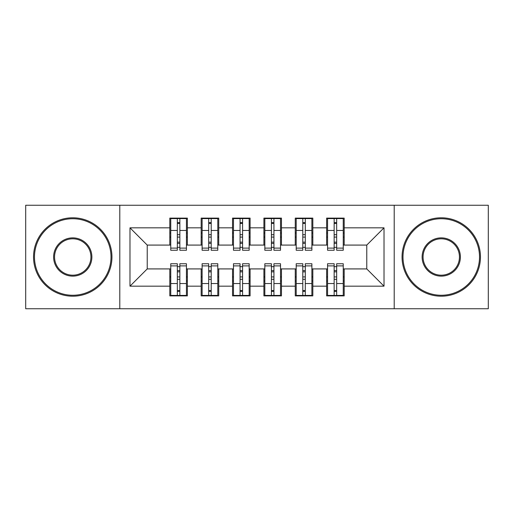 <?xml version="1.0" encoding="UTF-8"?>
<svg xmlns="http://www.w3.org/2000/svg" width="514" height="514" viewBox="0 0 514 514"><rect width="100%" height="100%" fill="white"/><g stroke="black" fill="none" stroke-linecap="round" stroke-linejoin="round"><path stroke-width="0.77" d="M394.212 308.747L488.3 308.747L488.3 205.253L394.212 205.253L394.212 308.747L119.788 308.747L119.788 205.253L25.7 205.253L25.7 308.747L119.788 308.747M334.151 237.082L336.664 237.082L334.151 237.082M336.664 276.917L334.151 276.917L336.664 276.917M302.791 237.082L305.297 237.082L302.791 237.082M305.297 276.917L302.791 276.917L305.297 276.917M271.424 237.082L273.936 237.082L271.424 237.082M273.936 276.917L271.424 276.917L273.936 276.917M240.064 237.082L242.576 237.082L240.064 237.082M242.576 276.917L240.064 276.917L242.576 276.917M208.703 237.082L211.209 237.082L208.703 237.082M211.209 276.917L208.703 276.917L211.209 276.917M394.212 205.253L119.788 205.253M170.751 245.082L147.229 245.082L129.984 227.831L129.984 286.169L169.813 286.169L169.813 295.891L187.372 295.891L187.372 286.169L201.173 286.169L201.173 295.891L218.739 295.891L218.739 286.169L232.54 286.169L232.54 295.891L250.1 295.891L250.1 286.169L263.9 286.169L263.9 295.891L281.46 295.891L281.46 286.169L295.261 286.169L295.261 295.891L312.827 295.891L312.827 286.169L326.628 286.169L326.628 295.891L344.187 295.891L344.187 268.918L366.771 268.918L366.771 245.082L343.249 245.082M129.984 227.831L169.813 227.831L169.813 245.082M366.771 245.082L384.016 227.831L344.187 227.831L344.187 218.109L326.628 218.109L326.628 227.831L312.827 227.831L312.827 218.109L295.261 218.109L295.261 227.831L281.46 227.831L281.46 218.109L263.9 218.109L263.9 227.831L250.1 227.831L250.1 218.109L232.54 218.109L232.54 227.831L218.739 227.831L218.739 218.109L201.173 218.109L201.173 227.831L187.372 227.831L187.372 218.109L169.813 218.109L169.813 227.831M384.016 227.831L384.016 286.169L344.187 286.169M312.827 286.169L312.827 268.918L327.566 268.918M326.628 286.169L326.628 268.918M344.187 227.831L344.187 245.082M281.46 286.169L281.46 268.918L296.205 268.918M295.261 286.169L295.261 268.918M326.628 227.831L326.628 245.082L311.882 245.082M312.827 227.831L312.827 245.082M250.1 286.169L250.1 268.918L264.838 268.918M263.9 286.169L263.9 268.918M295.261 227.831L295.261 245.082L280.522 245.082M281.46 227.831L281.46 245.082M218.739 286.169L218.739 268.918L233.478 268.918M232.54 286.169L232.54 268.918M263.9 227.831L263.9 245.082L249.161 245.082M250.1 227.831L250.1 245.082M187.372 286.169L187.372 268.918L202.118 268.918M201.173 286.169L201.173 268.918M232.54 227.831L232.54 245.082L217.795 245.082M218.739 227.831L218.739 245.082M177.336 237.082L179.849 237.082L177.336 237.082M179.849 276.917L177.336 276.917L179.849 276.917M129.984 286.169L147.229 268.918L170.751 268.918M169.813 286.169L169.813 268.918M201.173 227.831L201.173 245.082L186.434 245.082M187.372 227.831L187.372 245.082M147.229 245.082L147.229 268.918M327.566 245.082L326.628 245.082M296.205 245.082L295.261 245.082M264.838 245.082L263.9 245.082M233.478 245.082L232.54 245.082M202.118 245.082L201.173 245.082M186.434 268.918L187.372 268.918M217.795 268.918L218.739 268.918M249.161 268.918L250.1 268.918M280.522 268.918L281.46 268.918M311.882 268.918L312.827 268.918M343.249 268.918L344.187 268.918M384.016 286.169L366.771 268.918M170.751 218.424L186.434 218.424L170.751 218.424L170.751 250.26L177.336 250.26L177.336 218.546L186.434 218.585L186.434 250.26L179.849 250.26L179.849 218.585M177.336 222.62L179.849 222.62M177.336 247.619A1.253 0.328 180 0 1 178.596 247.298A1.253 0.328 180 0 1 179.849 247.619M179.849 243.681A1.253 0.328 0 0 0 178.596 243.36A1.253 0.328 0 0 0 177.336 243.681M177.336 242.139L179.849 242.139M187.372 233.009L186.434 233.009M187.372 237.082L186.434 237.082M170.751 233.009L169.813 233.009M170.751 237.082L169.813 237.082M186.434 295.576L170.751 295.576L186.434 295.576L186.434 263.74L179.849 263.74L179.849 295.454L170.751 295.415L170.751 263.74L177.336 263.74L177.336 295.415M179.849 291.38L177.336 291.38M179.849 266.38A1.253 0.328 0 0 1 178.596 266.702A1.253 0.328 0 0 1 177.336 266.38M177.336 270.319A1.253 0.328 180 0 0 178.596 270.64A1.253 0.328 180 0 0 179.849 270.319M179.849 271.861L177.336 271.861M169.813 280.991L170.751 280.991M169.813 276.917L170.751 276.917M186.434 280.991L187.372 280.991M186.434 276.917L187.372 276.917M202.118 218.424L217.795 218.424L202.118 218.424L202.118 250.26L208.703 250.26L208.703 218.546L217.795 218.585L217.795 250.26L211.209 250.26L211.209 218.585M208.703 222.62L211.209 222.62M208.703 247.619A1.253 0.328 180 0 1 209.956 247.298A1.253 0.328 180 0 1 211.209 247.619M211.209 243.681A1.253 0.328 0 0 0 209.956 243.36A1.253 0.328 0 0 0 208.703 243.681M208.703 242.139L211.209 242.139M218.739 233.009L217.795 233.009M218.739 237.082L217.795 237.082M202.118 233.009L201.173 233.009M202.118 237.082L201.173 237.082M233.478 218.424L249.161 218.424L233.478 218.424L233.478 250.26L240.064 250.26L240.064 218.546L249.161 218.585L249.161 250.26L242.576 250.26L242.576 218.585M240.064 222.62L242.576 222.62M240.064 247.619A1.253 0.328 180 0 1 241.317 247.298A1.253 0.328 180 0 1 242.576 247.619M242.576 243.681A1.253 0.328 0 0 0 241.317 243.36A1.253 0.328 0 0 0 240.064 243.681M240.064 242.139L242.576 242.139M250.1 233.009L249.161 233.009M250.1 237.082L249.161 237.082M233.478 233.009L232.54 233.009M233.478 237.082L232.54 237.082M264.838 218.424L280.522 218.424L264.838 218.424L264.838 250.26L271.424 250.26L271.424 218.546L280.522 218.585L280.522 250.26L273.936 250.26L273.936 218.585M271.424 222.62L273.936 222.62M271.424 247.619A1.253 0.328 180 0 1 272.683 247.298A1.253 0.328 180 0 1 273.936 247.619M273.936 243.681A1.253 0.328 0 0 0 272.683 243.36A1.253 0.328 0 0 0 271.424 243.681M271.424 242.139L273.936 242.139M281.46 233.009L280.522 233.009M281.46 237.082L280.522 237.082M264.838 233.009L263.9 233.009M264.838 237.082L263.9 237.082M296.205 218.424L311.882 218.424L296.205 218.424L296.205 250.26L302.791 250.26L302.791 218.546L311.882 218.585L311.882 250.26L305.297 250.26L305.297 218.585M302.791 222.62L305.297 222.62M302.791 247.619A1.253 0.328 180 0 1 304.044 247.298A1.253 0.328 180 0 1 305.297 247.619M305.297 243.681A1.253 0.328 0 0 0 304.044 243.36A1.253 0.328 0 0 0 302.791 243.681M302.791 242.139L305.297 242.139M312.827 233.009L311.882 233.009M312.827 237.082L311.882 237.082M296.205 233.009L295.261 233.009M296.205 237.082L295.261 237.082M217.795 295.576L202.118 295.576L217.795 295.576L217.795 263.74L211.209 263.74L211.209 295.454L202.118 295.415L202.118 263.74L208.703 263.74L208.703 295.415M211.209 291.38L208.703 291.38M211.209 266.38A1.253 0.328 0 0 1 209.956 266.702A1.253 0.328 0 0 1 208.703 266.38M208.703 270.319A1.253 0.328 180 0 0 209.956 270.64A1.253 0.328 180 0 0 211.209 270.319M211.209 271.861L208.703 271.861M201.173 280.991L202.118 280.991M201.173 276.917L202.118 276.917M217.795 280.991L218.739 280.991M217.795 276.917L218.739 276.917M249.161 295.576L233.478 295.576L249.161 295.576L249.161 263.74L242.576 263.74L242.576 295.454L233.478 295.415L233.478 263.74L240.064 263.74L240.064 295.415M242.576 291.38L240.064 291.38M242.576 266.38A1.253 0.328 0 0 1 241.317 266.702A1.253 0.328 0 0 1 240.064 266.38M240.064 270.319A1.253 0.328 180 0 0 241.317 270.64A1.253 0.328 180 0 0 242.576 270.319M242.576 271.861L240.064 271.861M232.54 280.991L233.478 280.991M232.54 276.917L233.478 276.917M249.161 280.991L250.1 280.991M249.161 276.917L250.1 276.917M280.522 295.576L264.838 295.576L280.522 295.576L280.522 263.74L273.936 263.74L273.936 295.454L264.838 295.415L264.838 263.74L271.424 263.74L271.424 295.415M273.936 291.38L271.424 291.38M273.936 266.38A1.253 0.328 0 0 1 272.683 266.702A1.253 0.328 0 0 1 271.424 266.38M271.424 270.319A1.253 0.328 180 0 0 272.683 270.64A1.253 0.328 180 0 0 273.936 270.319M273.936 271.861L271.424 271.861M263.9 280.991L264.838 280.991M263.9 276.917L264.838 276.917M280.522 280.991L281.46 280.991M280.522 276.917L281.46 276.917M311.882 295.576L296.205 295.576L311.882 295.576L311.882 263.74L305.297 263.74L305.297 295.454L296.205 295.415L296.205 263.74L302.791 263.74L302.791 295.415M305.297 291.38L302.791 291.38M305.297 266.38A1.253 0.328 0 0 1 304.044 266.702A1.253 0.328 0 0 1 302.791 266.38M302.791 270.319A1.253 0.328 180 0 0 304.044 270.64A1.253 0.328 180 0 0 305.297 270.319M305.297 271.861L302.791 271.861M295.261 280.991L296.205 280.991M295.261 276.917L296.205 276.917M311.882 280.991L312.827 280.991M311.882 276.917L312.827 276.917M72.744 218.739A38.261 38.261 0 0 0 34.483 257A38.261 38.261 0 0 0 72.744 295.261A38.261 38.261 0 0 0 111.005 257A38.261 38.261 0 0 0 72.744 218.739M72.744 296.205A39.205 39.205 0 0 1 33.538 257A39.205 39.205 0 0 1 72.744 217.795A39.205 39.205 0 0 1 111.949 257A39.205 39.205 0 0 1 72.744 296.205M72.744 237.866A19.134 19.134 0 0 1 91.877 257A19.134 19.134 0 0 1 72.744 276.134A19.134 19.134 0 0 1 53.61 257A19.134 19.134 0 0 1 72.744 237.866M72.744 275.189A18.189 18.189 0 0 0 90.933 257A18.189 18.189 0 0 0 72.744 238.811A18.189 18.189 0 0 0 54.555 257A18.189 18.189 0 0 0 72.744 275.189M441.256 218.739A38.261 38.261 0 0 0 402.995 257A38.261 38.261 0 0 0 441.256 295.261A38.261 38.261 0 0 0 479.517 257A38.261 38.261 0 0 0 441.256 218.739M441.256 296.205A39.205 39.205 0 0 1 402.051 257A39.205 39.205 0 0 1 441.256 217.795A39.205 39.205 0 0 1 480.461 257A39.205 39.205 0 0 1 441.256 296.205M441.256 237.866A19.134 19.134 0 0 1 460.39 257A19.134 19.134 0 0 1 441.256 276.134A19.134 19.134 0 0 1 422.122 257A19.134 19.134 0 0 1 441.256 237.866M441.256 275.189A18.189 18.189 0 0 0 459.445 257A18.189 18.189 0 0 0 441.256 238.811A18.189 18.189 0 0 0 423.067 257A18.189 18.189 0 0 0 441.256 275.189M327.566 218.424L343.249 218.424L327.566 218.424L327.566 250.26L334.151 250.26L334.151 218.546L343.249 218.585L343.249 250.26L336.664 250.26L336.664 218.585M334.151 222.62L336.664 222.62M334.151 247.619A1.253 0.328 180 0 1 335.404 247.298A1.253 0.328 180 0 1 336.664 247.619M336.664 243.681A1.253 0.328 0 0 0 335.404 243.36A1.253 0.328 0 0 0 334.151 243.681M334.151 242.139L336.664 242.139M344.187 233.009L343.249 233.009M344.187 237.082L343.249 237.082M327.566 233.009L326.628 233.009M327.566 237.082L326.628 237.082M343.249 295.576L327.566 295.576L343.249 295.576L343.249 263.74L336.664 263.74L336.664 295.454L327.566 295.415L327.566 263.74L334.151 263.74L334.151 295.415M336.664 291.38L334.151 291.38M336.664 266.38A1.253 0.328 0 0 1 335.404 266.702A1.253 0.328 0 0 1 334.151 266.38M334.151 270.319A1.253 0.328 180 0 0 335.404 270.64A1.253 0.328 180 0 0 336.664 270.319M336.664 271.861L334.151 271.861M326.628 280.991L327.566 280.991M326.628 276.917L327.566 276.917M343.249 280.991L344.187 280.991M343.249 276.917L344.187 276.917M170.751 218.585L177.336 218.585M179.849 248.101L186.434 248.101M179.849 230.452L186.434 230.452M170.751 248.101L177.336 248.101M170.751 230.452L177.336 230.452M177.336 234.692L179.849 234.692M177.336 223.449L179.849 223.449M186.434 295.415L179.849 295.415M177.336 265.899L170.751 265.899M177.336 283.548L170.751 283.548M186.434 265.899L179.849 265.899M186.434 283.548L179.849 283.548M179.849 279.308L177.336 279.308M179.849 290.551L177.336 290.551M202.118 218.585L208.703 218.585M211.209 248.101L217.795 248.101M211.209 230.452L217.795 230.452M202.118 248.101L208.703 248.101M202.118 230.452L208.703 230.452M208.703 234.692L211.209 234.692M208.703 223.449L211.209 223.449M233.478 218.585L240.064 218.585M242.576 248.101L249.161 248.101M242.576 230.452L249.161 230.452M233.478 248.101L240.064 248.101M233.478 230.452L240.064 230.452M240.064 234.692L242.576 234.692M240.064 223.449L242.576 223.449M264.838 218.585L271.424 218.585M273.936 248.101L280.522 248.101M273.936 230.452L280.522 230.452M264.838 248.101L271.424 248.101M264.838 230.452L271.424 230.452M271.424 234.692L273.936 234.692M271.424 223.449L273.936 223.449M296.205 218.585L302.791 218.585M305.297 248.101L311.882 248.101M305.297 230.452L311.882 230.452M296.205 248.101L302.791 248.101M296.205 230.452L302.791 230.452M302.791 234.692L305.297 234.692M302.791 223.449L305.297 223.449M217.795 295.415L211.209 295.415M208.703 265.899L202.118 265.899M208.703 283.548L202.118 283.548M217.795 265.899L211.209 265.899M217.795 283.548L211.209 283.548M211.209 279.308L208.703 279.308M211.209 290.551L208.703 290.551M249.161 295.415L242.576 295.415M240.064 265.899L233.478 265.899M240.064 283.548L233.478 283.548M249.161 265.899L242.576 265.899M249.161 283.548L242.576 283.548M242.576 279.308L240.064 279.308M242.576 290.551L240.064 290.551M280.522 295.415L273.936 295.415M271.424 265.899L264.838 265.899M271.424 283.548L264.838 283.548M280.522 265.899L273.936 265.899M280.522 283.548L273.936 283.548M273.936 279.308L271.424 279.308M273.936 290.551L271.424 290.551M311.882 295.415L305.297 295.415M302.791 265.899L296.205 265.899M302.791 283.548L296.205 283.548M311.882 265.899L305.297 265.899M311.882 283.548L305.297 283.548M305.297 279.308L302.791 279.308M305.297 290.551L302.791 290.551M327.566 218.585L334.151 218.585M336.664 248.101L343.249 248.101M336.664 230.452L343.249 230.452M327.566 248.101L334.151 248.101M327.566 230.452L334.151 230.452M334.151 234.692L336.664 234.692M334.151 223.449L336.664 223.449M343.249 295.415L336.664 295.415M334.151 265.899L327.566 265.899M334.151 283.548L327.566 283.548M343.249 265.899L336.664 265.899M343.249 283.548L336.664 283.548M336.664 279.308L334.151 279.308M336.664 290.551L334.151 290.551"/></g></svg>
